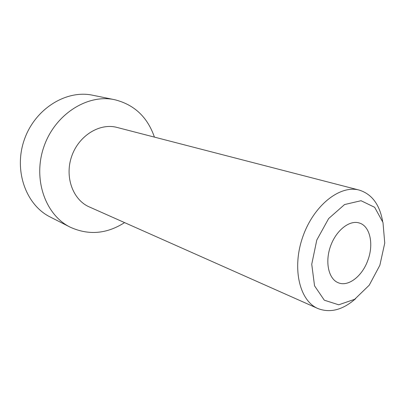 <?xml version="1.0" encoding="UTF-8"?>
<svg xmlns="http://www.w3.org/2000/svg" width="405" height="405" viewBox="0 0 405 405"><rect width="100%" height="100%" fill="white"/><g stroke="black" fill="none" stroke-linecap="round" stroke-linejoin="round"><path stroke-width="0.61" d="M382.644 221.332C379.606 204.454 371.795 194.035 359.21 190.087C339.998 184.665 313.617 205.446 302.788 236.829C291.742 268.135 299.472 300.819 317.884 308.529C330.197 313.262 342.792 309.967 355.671 298.637M379.865 265.265L384.75 243.076L382.983 222.492L374.655 207.309L361.037 200.713L344.579 204.545L328.647 218.553L316.796 240.023L311.744 264.247L314.538 285.819L324.304 300.196L338.701 304.803L354.684 299.295L369.244 285.186L379.865 265.265M367.796 260.435C374.012 244.296 370.104 225.939 359.21 222.968C349.409 219.804 335.932 230.526 330.434 246.478C324.815 262.384 328.698 279.161 338.342 282.781C348.341 287.044 362.242 276.159 367.796 260.435M154.416 137.108C147.501 117.06 134.242 104.586 114.635 99.696C87.576 93.788 55.156 114.068 43.968 146.524C32.537 178.894 45.304 214.944 70.166 227.149C88.558 235.518 106.697 234.004 124.583 222.608M114.635 99.696L92.745 95.241C66.319 89.49 34.982 108.743 24.325 139.669C13.426 170.515 25.991 205.087 50.255 217.019L70.166 227.149M359.21 190.087L116.994 127.428C99.782 122.735 78.818 135.543 71.715 156.208C64.425 176.803 72.87 199.873 89.262 206.909L317.884 308.529"/></g></svg>
